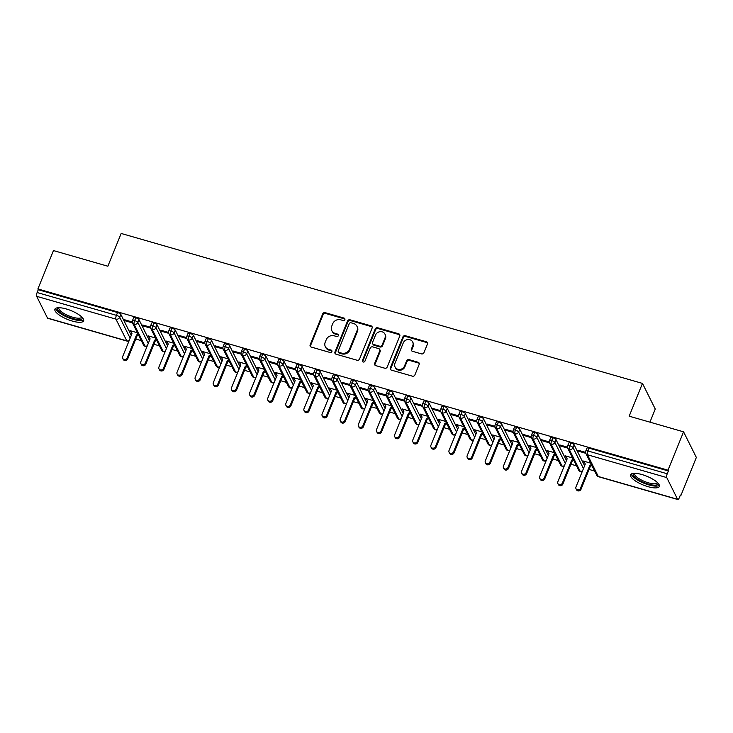 <?xml version="1.0" encoding="UTF-8"?>
<svg xmlns="http://www.w3.org/2000/svg" width="733" height="733" viewBox="0 0 733 733"><rect width="100%" height="100%" fill="white"/><g stroke="black" fill="none" stroke-linecap="round" stroke-linejoin="round"><path stroke-width="1.1" d="M344.858 319.67A1.365 1.228 -26.5 0 0 344.107 318.104L325.195 312.67A1.952 1.75 -26.5 0 0 322.712 313.871L310.151 344.831A1.952 1.75 -26.5 0 0 311.232 347.057L330.143 352.5A1.365 1.228 -26.5 0 0 331.847 350.686A1.365 1.228 -26.5 0 0 331.114 350.09L328.668 349.384A6.24 5.607 -26.5 0 1 325.324 346.672A6.24 5.607 -26.5 0 1 325.205 342.247L326.258 339.672A6.24 5.607 -26.5 0 1 334.184 335.806L336.63 336.511A1.365 1.228 -26.5 0 0 338.344 334.697A1.365 1.228 -26.5 0 0 337.611 334.101L335.164 333.396A6.24 5.607 -26.5 0 1 331.82 330.675A6.24 5.607 -26.5 0 1 331.701 326.258L332.755 323.674A6.24 5.607 -26.5 0 1 340.68 319.808L343.126 320.513A1.365 1.228 -26.5 0 0 344.858 319.67M344.95 319.13A1.365 1.228 -26.5 0 0 344.492 318.882L325.58 313.44A1.952 1.75 -26.5 0 0 323.106 314.649L310.535 345.609A1.952 1.75 -26.5 0 0 310.435 346.572M331.967 351.116A1.365 1.228 -26.5 0 0 331.499 350.869L329.053 350.163L328.668 349.384M338.454 335.118A1.365 1.228 -26.5 0 0 337.995 334.88L335.549 334.175L335.164 333.396M647.999 486.666A15.494 4.737 22.1 0 1 630.618 474.782A15.494 4.737 22.1 0 1 641.952 474.553A15.494 4.737 22.1 0 1 659.324 486.437A15.494 4.737 22.1 0 1 647.999 486.666M72.292 321.063A15.494 4.737 22.1 0 1 54.92 309.179A15.494 4.737 22.1 0 1 66.254 308.959A15.494 4.737 22.1 0 1 83.626 320.834A15.494 4.737 22.1 0 1 72.292 321.063M421.457 353.892A1.952 1.75 -26.5 0 0 423.931 352.692L427.458 344.006A1.952 1.75 -26.5 0 0 426.377 341.77L405.376 335.732A1.952 1.75 -26.5 0 0 402.893 336.942L390.332 367.893A1.952 1.75 -26.5 0 0 391.413 370.128L412.413 376.166A1.952 1.75 -26.5 0 0 414.887 374.957L419.148 364.466A1.952 1.75 -26.5 0 0 418.067 362.239L409.078 359.646A1.952 1.75 -26.5 0 0 406.604 360.856L404.488 366.06A5.213 4.691 -26.5 0 1 399.851 369.459A5.213 4.691 -26.5 0 1 395.06 367.022A5.213 4.691 -26.5 0 1 394.968 363.321L403.242 342.943A5.213 4.691 -26.5 0 1 407.878 339.544A5.213 4.691 -26.5 0 1 412.67 341.981A5.213 4.691 -26.5 0 1 412.761 345.683L411.387 349.082A1.952 1.75 -26.5 0 0 412.468 351.309L421.457 353.892M37.887 288.949L667.983 470.192L683.568 431.829L629.171 416.179L642.475 383.414L121.165 233.461L107.861 266.226L53.463 250.576L37.887 288.949L38.272 289.727L37.136 292.531L116.419 315.337L117.555 312.533L38.272 289.727M372.107 328.082A1.952 1.75 -26.5 0 0 371.026 325.846L350.026 319.808A1.952 1.75 -26.5 0 0 347.543 321.017L334.972 351.968A1.952 1.75 -26.5 0 0 336.053 354.204L357.063 360.242A1.952 1.75 -26.5 0 0 359.536 359.033L372.107 328.082M377.697 327.77L398.697 333.808A1.952 1.75 -26.5 0 1 399.778 336.044L387.216 366.995A1.952 1.75 -26.5 0 1 384.733 368.204L375.745 365.62A1.952 1.75 -26.5 0 1 374.664 363.385L379.758 350.832A1.952 1.75 -26.5 0 0 378.677 348.606L372.721 346.883A1.952 1.75 -26.5 0 0 370.238 348.093L364.933 361.167A1.365 1.228 -26.5 0 1 362.469 361.415A1.365 1.228 -26.5 0 1 362.441 360.444L375.223 328.98A1.952 1.75 -26.5 0 1 377.697 327.77L378.091 328.549L399.091 334.587L398.697 333.808M649.933 422.153L655.256 409.032L642.475 383.414M47.498 318.058L126.782 340.863A2.978 0.925 -74 0 0 127.02 341.092L47.737 318.287A2.978 0.925 -74 0 1 47.498 318.058L36.65 296.324A2.978 0.925 -74 0 1 37.136 292.531M667.983 470.192L668.377 470.971L667.232 473.775A2.978 0.925 106 0 0 666.746 477.568L677.594 499.301A2.978 0.925 106 0 0 677.842 499.54A2.978 0.925 106 0 0 679.244 497.835L680.38 495.032L680.774 495.81L680.142 495.627M683.568 431.829L696.35 457.438L680.774 495.81M594.637 471.035L589.075 469.432M576.505 465.821L570.943 464.218M558.372 460.599L552.81 459.005M540.239 455.385L534.678 453.782M522.107 450.172L516.545 448.569M503.974 444.958L498.413 443.355M485.842 439.736L480.28 438.142M467.709 434.522L462.147 432.919M449.576 429.309L444.015 427.706M431.444 424.095L425.882 422.492M413.311 418.873L407.75 417.279M395.179 413.659L389.617 412.056M377.046 408.446L371.484 406.842M358.913 403.232L353.352 401.629M340.781 398.01L335.219 396.416M322.648 392.796L317.087 391.193M304.516 387.583L298.954 385.979M286.383 382.369L280.821 380.766M268.251 377.147L262.689 375.553M250.118 371.933L244.556 370.33M231.985 366.72L226.424 365.116M213.853 361.506L208.291 359.903M195.72 356.284L190.159 354.69M177.588 351.07L172.026 349.476M159.455 345.857L153.893 344.253M141.332 340.643L135.761 339.04M137.392 332.764L130.053 330.647L130.556 331.664L130.767 331.151M125.453 320.019L125.141 320.797L124.637 319.78L132.252 321.979M125.141 320.797L132.481 322.905M130.556 331.664L131.088 331.811M668.377 470.971L589.094 448.165L587.948 450.969L667.232 473.775M666.746 477.568L587.463 454.762A2.978 0.925 106 0 1 587.948 450.969A2.978 0.907 22.1 0 0 585.777 451.015L586.913 448.211A2.978 0.907 22.1 0 1 589.094 448.165M117.555 312.533A2.978 0.907 22.1 0 1 120.863 314.475L131.28 335.366M570.961 442.952L569.816 445.756A2.978 0.907 22.1 0 0 567.644 445.801L568.781 442.998A2.978 0.907 22.1 0 1 570.961 442.952A2.978 0.907 22.1 0 1 574.168 444.867L584.595 465.757M590.706 463.155L583.367 461.048L584.393 462.202M585.566 452.371L577.943 450.181L578.447 451.189L585.795 453.296M552.829 437.738L551.683 440.542A2.978 0.907 22.1 0 0 549.512 440.579L550.648 437.775A2.978 0.907 22.1 0 1 552.829 437.738A2.978 0.907 22.1 0 1 556.035 439.653L566.462 460.544M572.574 457.942L565.235 455.825L566.261 456.989M567.434 447.157L559.81 444.958L560.314 445.976L567.663 448.083M534.696 432.516L533.551 435.32A2.978 0.907 22.1 0 0 531.379 435.365L532.515 432.562A2.978 0.907 22.1 0 1 534.696 432.516A2.978 0.907 22.1 0 1 537.903 434.44L548.33 455.321M554.441 452.719L547.102 450.612L548.128 451.775M549.301 441.935L541.678 439.745L542.182 440.753L549.53 442.869M516.563 427.302L515.418 430.106A2.978 0.907 22.1 0 0 513.247 430.152L514.383 427.348A2.978 0.907 22.1 0 1 516.563 427.302A2.978 0.907 22.1 0 1 519.77 429.226L530.197 450.108M536.309 447.506L528.969 445.398L529.996 446.562M531.168 436.721L523.545 434.532L524.049 435.539L531.398 437.656M498.431 422.089L497.295 424.893A2.978 0.907 22.1 0 0 495.114 424.938L496.25 422.135A2.978 0.907 22.1 0 1 498.431 422.089A2.978 0.907 22.1 0 1 501.638 424.004L512.065 444.894M518.176 442.292L510.837 440.185L511.863 441.339M513.036 431.508L505.413 429.318L505.917 430.326L513.265 432.433M480.298 416.875L479.162 419.679A2.978 0.907 22.1 0 0 476.981 419.716L478.118 416.912A2.978 0.907 22.1 0 1 480.298 416.875A2.978 0.907 22.1 0 1 483.505 418.79L493.932 439.681M500.043 437.079L492.704 434.962L493.73 436.126M494.903 426.294L487.28 424.095L487.784 425.113L495.132 427.22M462.166 411.653L461.03 414.457A2.978 0.907 22.1 0 0 458.849 414.502L459.985 411.699A2.978 0.907 22.1 0 1 462.166 411.653A2.978 0.907 22.1 0 1 465.373 413.577L475.799 434.458M481.911 431.865L474.572 429.749L475.598 430.912M476.771 421.072L469.147 418.882L469.651 419.89L477 422.006M444.033 406.439L442.897 409.243A2.978 0.907 22.1 0 0 440.716 409.289L441.852 406.485A2.978 0.907 22.1 0 1 444.033 406.439A2.978 0.907 22.1 0 1 447.24 408.363L457.667 429.245M463.778 426.643L456.439 424.535L457.465 425.699M458.638 415.858L451.015 413.669L451.519 414.676L458.867 416.793M425.9 401.226L424.764 404.03A2.978 0.907 22.1 0 0 422.584 404.075L423.72 401.272A2.978 0.907 22.1 0 1 425.9 401.226A2.978 0.907 22.1 0 1 429.107 403.141L439.534 424.031M445.646 421.429L438.307 419.322L439.342 420.476M440.506 410.645L432.882 408.455L433.386 409.463L440.735 411.57M407.768 396.012L406.632 398.816A2.978 0.907 22.1 0 0 404.451 398.853L405.587 396.049A2.978 0.907 22.1 0 1 407.768 396.012A2.978 0.907 22.1 0 1 410.975 397.927L421.402 418.818M427.513 416.216L420.174 414.099L421.209 415.263M422.373 405.431L414.75 403.232L415.254 404.25L422.602 406.357M389.635 390.79L388.499 393.594A2.978 0.907 22.1 0 0 386.318 393.639L387.455 390.836A2.978 0.907 22.1 0 1 389.635 390.79A2.978 0.907 22.1 0 1 392.842 392.714L403.269 413.595M409.381 411.002L402.041 408.886L403.077 410.049M404.24 400.209L396.617 398.019L397.121 399.027L404.469 401.143M371.503 385.576L370.367 388.38A2.978 0.907 22.1 0 0 368.186 388.426L369.322 385.622A2.978 0.907 22.1 0 1 371.503 385.576A2.978 0.907 22.1 0 1 374.71 387.5L385.137 408.382M391.248 405.78L383.909 403.672L384.944 404.836M386.108 394.995L378.485 392.806L378.988 393.813L386.337 395.93M353.37 380.363L352.234 383.167A2.978 0.907 22.1 0 0 350.053 383.212L351.189 380.409A2.978 0.907 22.1 0 1 353.37 380.363A2.978 0.907 22.1 0 1 356.577 382.278L367.004 403.168M373.115 400.566L365.776 398.459L366.812 399.613M367.975 389.782L360.352 387.592L360.856 388.6L368.204 390.707M335.238 375.149L334.101 377.953A2.978 0.907 22.1 0 0 331.921 377.99L333.057 375.186A2.978 0.907 22.1 0 1 335.238 375.149A2.978 0.907 22.1 0 1 338.444 377.064L348.871 397.955M354.983 395.353L347.644 393.236L348.679 394.4M349.843 384.568L342.219 382.369L342.723 383.386L350.072 385.494M317.105 369.927L315.969 372.731A2.978 0.907 22.1 0 0 313.788 372.776L314.924 369.973A2.978 0.907 22.1 0 1 317.105 369.927A2.978 0.907 22.1 0 1 320.312 371.851L330.739 392.732M336.85 390.139L329.511 388.023L330.546 389.186M331.71 379.346L324.087 377.156L324.591 378.164L331.939 380.28M298.972 364.713L297.836 367.517A2.978 0.907 22.1 0 0 295.656 367.563L296.792 364.759A2.978 0.907 22.1 0 1 298.972 364.713A2.978 0.907 22.1 0 1 302.179 366.637L312.606 387.519M318.718 384.917L311.378 382.809L312.414 383.973M313.577 374.132L305.954 371.943L306.458 372.95L313.806 375.067M280.84 359.5L279.704 362.304A2.978 0.907 22.1 0 0 277.523 362.349L278.659 359.546A2.978 0.907 22.1 0 1 280.84 359.5A2.978 0.907 22.1 0 1 284.047 361.415L294.474 382.305M300.585 379.703L293.246 377.596L294.281 378.75M295.445 368.919L287.822 366.729L288.326 367.737L295.674 369.844M262.707 354.286L261.571 357.09A2.978 0.907 22.1 0 0 259.39 357.127L260.527 354.323A2.978 0.907 22.1 0 1 262.707 354.286A2.978 0.907 22.1 0 1 265.914 356.201L276.341 377.092M282.452 374.49L275.113 372.373L276.149 373.537M277.312 363.705L269.689 361.506L270.193 362.523L277.541 364.631M244.575 349.064L243.438 351.867A2.978 0.907 22.1 0 0 241.258 351.913L242.394 349.11A2.978 0.907 22.1 0 1 244.575 349.064A2.978 0.907 22.1 0 1 247.781 350.988L258.208 371.869M264.32 369.276L256.981 367.16L258.016 368.323M259.18 358.483L251.556 356.293L252.06 357.301L259.409 359.417M226.442 343.85L225.306 346.654A2.978 0.907 22.1 0 0 223.125 346.7L224.261 343.896A2.978 0.907 22.1 0 1 226.442 343.85A2.978 0.907 22.1 0 1 229.649 345.774L240.076 366.656M246.187 364.054L238.848 361.946L239.883 363.11M241.047 353.269L233.424 351.08L233.928 352.087L241.276 354.204M208.309 338.637L207.173 341.441A2.978 0.907 22.1 0 0 204.993 341.486L206.129 338.683A2.978 0.907 22.1 0 1 208.309 338.637A2.978 0.907 22.1 0 1 211.516 340.552L221.943 361.442M228.055 358.84L220.715 356.733L221.751 357.887M222.914 348.056L215.291 345.866L215.795 346.874L223.144 348.981M190.177 333.423L189.041 336.227A2.978 0.907 22.1 0 0 186.86 336.264L187.996 333.46A2.978 0.907 22.1 0 1 190.177 333.423A2.978 0.907 22.1 0 1 193.384 335.338L203.811 356.229M209.922 353.627L202.583 351.51L203.618 352.674M204.782 342.842L197.159 340.643L197.663 341.66L205.011 343.768M172.044 328.201L170.908 331.004A2.978 0.907 22.1 0 0 168.727 331.05L169.864 328.247A2.978 0.907 22.1 0 1 172.044 328.201A2.978 0.907 22.1 0 1 175.26 330.125L185.678 351.006M191.789 348.413L184.45 346.297L185.486 347.46M186.649 337.62L179.026 335.43L179.53 336.438L186.878 338.554M153.912 322.987L152.776 325.791A2.978 0.907 22.1 0 0 150.595 325.837L151.731 323.033A2.978 0.907 22.1 0 1 153.912 322.987A2.978 0.907 22.1 0 1 157.128 324.911L167.545 345.793M173.657 343.191L166.318 341.083L167.353 342.247M168.517 332.406L160.903 330.216L161.397 331.224L168.746 333.341M135.779 317.774L134.643 320.578A2.978 0.907 22.1 0 0 132.462 320.623L133.598 317.82A2.978 0.907 22.1 0 1 135.779 317.774A2.978 0.907 22.1 0 1 138.995 319.689L149.413 340.579M155.524 337.977L148.185 335.87L149.22 337.024M150.384 327.193L142.77 325.003L143.265 326.011L150.613 328.118M138.995 319.689L137.85 322.493A2.978 0.907 22.1 0 0 134.643 320.578A2.978 0.925 106 0 0 134.157 324.371L145.006 346.104A2.978 0.925 106 0 0 145.244 346.333A2.978 0.925 106 0 0 145.253 346.343L147.131 346.196M148.689 336.878L148.9 336.365M143.265 326.011L143.586 325.232M166.822 342.091L167.032 341.578M161.397 331.224L161.718 330.455M184.954 347.305L185.165 346.801M179.53 336.438L179.851 335.668M203.087 352.527L203.298 352.014M197.663 341.66L197.983 340.882M221.219 357.741L221.43 357.228M215.795 346.874L216.116 346.095M239.352 362.954L239.563 362.441M233.928 352.087L234.248 351.318M257.485 368.168L257.695 367.664M252.06 357.301L252.381 356.531M275.617 373.39L275.828 372.877M270.193 362.523L270.514 361.745M293.75 378.604L293.96 378.091M288.326 367.737L288.646 366.958M311.882 383.817L312.093 383.304M306.458 372.95L306.779 372.181M330.015 389.031L330.226 388.527M324.591 378.164L324.911 377.394M348.148 394.253L348.358 393.74M342.723 383.386L343.044 382.608M366.28 399.467L366.491 398.954M360.856 388.6L361.177 387.821M384.413 404.68L384.623 404.167M378.988 393.813L379.3 393.044M402.545 409.894L402.756 409.39M397.121 399.027L397.433 398.257M420.678 415.107L420.889 414.603M415.254 404.25L415.565 403.471M438.81 420.33L439.021 419.817M433.386 409.463L433.698 408.684M456.943 425.543L457.154 425.03M451.519 414.676L451.83 413.907M475.076 430.757L475.286 430.253M469.651 419.89L469.963 419.12M493.208 435.97L493.41 435.466M487.784 425.113L488.096 424.334M511.341 441.193L511.542 440.68M505.917 430.326L506.228 429.547M529.473 446.406L529.675 445.893M524.049 435.539L524.361 434.77M547.606 451.62L547.808 451.116M542.182 440.753L542.493 439.983M565.739 456.833L565.94 456.329M560.314 445.976L560.626 445.197M583.871 462.056L584.073 461.543M578.447 451.189L578.758 450.41M157.128 324.911L155.982 327.715A2.978 0.907 22.1 0 0 152.776 325.791A2.978 0.925 106 0 0 152.29 329.584L163.138 351.318A2.978 0.925 106 0 0 163.377 351.556A2.978 0.925 106 0 0 163.386 351.556A2.978 2.978 0 0 1 161.535 350.017A2.978 2.675 -26.5 0 0 165.438 350.997M175.26 330.125L174.115 332.929A2.978 0.907 22.1 0 0 170.908 331.004A2.978 0.925 106 0 0 170.423 334.798L181.271 356.531A2.978 0.925 106 0 0 181.509 356.769A2.978 0.925 106 0 0 181.518 356.769A2.978 2.978 0 0 1 179.667 355.239A2.978 2.675 -26.5 0 0 183.571 356.211M193.384 335.338L192.248 338.142A2.978 0.907 22.1 0 0 189.041 336.227A2.978 0.925 106 0 0 188.555 340.011L199.403 361.745A2.978 0.925 106 0 0 199.642 361.983A2.978 0.925 106 0 0 199.651 361.983A2.978 2.978 0 0 1 197.8 360.453A2.978 2.675 -26.5 0 0 201.703 361.424M211.516 340.552L210.38 343.356A2.978 0.907 22.1 0 0 207.173 341.441A2.978 0.925 106 0 0 206.688 345.234L217.536 366.967A2.978 0.925 106 0 0 217.774 367.196A2.978 0.925 106 0 0 217.783 367.206A2.978 2.978 0 0 1 215.933 365.666A2.978 2.675 -26.5 0 0 219.836 366.647M229.649 345.774L228.513 348.578A2.978 0.907 22.1 0 0 225.306 346.654A2.978 0.925 106 0 0 224.82 350.447L235.669 372.181A2.978 0.925 106 0 0 235.907 372.419A2.978 0.925 106 0 0 235.916 372.419L237.794 372.272M247.781 350.988L246.645 353.792A2.978 0.907 22.1 0 0 243.438 351.867A2.978 0.925 106 0 0 242.953 355.661L253.801 377.394A2.978 0.925 106 0 0 254.039 377.632A2.978 0.925 106 0 0 254.049 377.632A2.978 2.978 0 0 1 252.198 376.102A2.978 2.675 -26.5 0 0 256.101 377.074M265.914 356.201L264.778 359.005A2.978 0.907 22.1 0 0 261.571 357.09A2.978 0.925 106 0 0 261.085 360.874L271.934 382.608A2.978 0.925 106 0 0 272.172 382.846A2.978 0.925 106 0 0 272.181 382.846A2.978 2.978 0 0 1 270.33 381.316A2.978 2.675 -26.5 0 0 274.234 382.287M284.047 361.415L282.911 364.219A2.978 0.907 22.1 0 0 279.704 362.304A2.978 0.925 106 0 0 279.218 366.097L290.066 387.83A2.978 0.925 106 0 0 290.305 388.059A2.978 0.925 106 0 0 290.314 388.069A2.978 2.978 0 0 1 288.463 386.529A2.978 2.675 -26.5 0 0 292.357 387.51M302.179 366.637L301.043 369.441A2.978 0.907 22.1 0 0 297.836 367.517A2.978 0.925 106 0 0 297.351 371.31L308.199 393.044A2.978 0.925 106 0 0 308.437 393.282A2.978 0.925 106 0 0 308.446 393.282A2.978 2.978 0 0 1 306.596 391.743A2.978 2.675 -26.5 0 0 310.49 392.723M320.312 371.851L319.176 374.655A2.978 0.907 22.1 0 0 315.969 372.731A2.978 0.925 106 0 0 315.483 376.524L326.322 398.257A2.978 0.925 106 0 0 326.57 398.495A2.978 0.925 106 0 0 326.579 398.495L328.457 398.349M338.444 377.064L337.308 379.868A2.978 0.907 22.1 0 0 334.101 377.953A2.978 0.925 106 0 0 333.616 381.737L344.455 403.471A2.978 0.925 106 0 0 344.702 403.709A2.978 0.925 106 0 0 344.712 403.709A2.978 2.978 0 0 1 342.861 402.179A2.978 2.675 -26.5 0 0 346.755 403.15M356.577 382.278L355.441 385.082A2.978 0.907 22.1 0 0 352.234 383.167A2.978 0.925 106 0 0 351.748 386.96L362.588 408.693A2.978 0.925 106 0 0 362.835 408.922A2.978 0.925 106 0 0 362.844 408.932A2.978 2.978 0 0 1 360.993 407.392A2.978 2.675 -26.5 0 0 364.887 408.373M374.71 387.5L373.573 390.304A2.978 0.907 22.1 0 0 370.367 388.38A2.978 0.925 106 0 0 369.881 392.173L380.72 413.907A2.978 0.925 106 0 0 380.968 414.145A2.978 0.925 106 0 0 380.977 414.145A2.978 2.978 0 0 1 379.126 412.606A2.978 2.675 -26.5 0 0 383.02 413.586M392.842 392.714L391.706 395.518A2.978 0.907 22.1 0 0 388.499 393.594A2.978 0.925 106 0 0 388.014 397.387L398.853 419.12A2.978 0.925 106 0 0 399.1 419.358A2.978 0.925 106 0 0 399.109 419.358A2.978 2.978 0 0 1 397.259 417.819A2.978 2.675 -26.5 0 0 401.153 418.8M410.975 397.927L409.839 400.731A2.978 0.907 22.1 0 0 406.632 398.816A2.978 0.925 106 0 0 406.146 402.6L416.985 424.334A2.978 0.925 106 0 0 417.233 424.572A2.978 0.925 106 0 0 417.242 424.572L419.12 424.434M429.107 403.141L427.971 405.945A2.978 0.907 22.1 0 0 424.764 404.03A2.978 0.925 106 0 0 424.279 407.823L435.118 429.556A2.978 0.925 106 0 0 435.365 429.785A2.978 0.925 106 0 0 435.375 429.795L437.253 429.648M447.24 408.363L446.104 411.167A2.978 0.907 22.1 0 0 442.897 409.243A2.978 0.925 106 0 0 442.411 413.036L453.251 434.77A2.978 0.925 106 0 0 453.498 434.999A2.978 0.925 106 0 0 453.507 435.008A2.978 2.978 0 0 1 451.656 433.469A2.978 2.675 -26.5 0 0 455.55 434.449M465.373 413.577L464.236 416.381A2.978 0.907 22.1 0 0 461.03 414.457A2.978 0.925 106 0 0 460.544 418.25L471.383 439.983A2.978 0.925 106 0 0 471.631 440.221A2.978 0.925 106 0 0 471.64 440.221A2.978 2.978 0 0 1 469.789 438.682A2.978 2.675 -26.5 0 0 473.683 439.663M483.505 418.79L482.369 421.594A2.978 0.907 22.1 0 0 479.162 419.679A2.978 0.925 106 0 0 478.667 423.463L489.516 445.197A2.978 0.925 106 0 0 489.763 445.435A2.978 0.925 106 0 0 489.772 445.435A2.978 2.978 0 0 1 487.921 443.905A2.978 2.675 -26.5 0 0 491.816 444.876M501.638 424.004L500.502 426.808A2.978 0.907 22.1 0 0 497.295 424.893A2.978 0.925 106 0 0 496.8 428.686L507.648 450.419A2.978 0.925 106 0 0 507.896 450.648A2.978 0.925 106 0 0 507.905 450.658L509.783 450.511M519.77 429.226L518.634 432.03A2.978 0.907 22.1 0 0 515.418 430.106A2.978 0.925 106 0 0 514.933 433.899L525.781 455.633A2.978 0.925 106 0 0 526.028 455.862A2.978 0.925 106 0 0 526.037 455.871A2.978 2.978 0 0 1 524.187 454.332A2.978 2.675 -26.5 0 0 528.081 455.312M537.903 434.44L536.767 437.244A2.978 0.907 22.1 0 0 533.551 435.32A2.978 0.925 106 0 0 533.065 439.113L543.913 460.846A2.978 0.925 106 0 0 544.161 461.084A2.978 0.925 106 0 0 544.17 461.084A2.978 2.978 0 0 1 542.319 459.545A2.978 2.675 -26.5 0 0 546.213 460.526M556.035 439.653L554.899 442.457A2.978 0.907 22.1 0 0 551.683 440.542A2.978 0.925 106 0 0 551.198 444.326L562.046 466.06A2.978 0.925 106 0 0 562.293 466.298A2.978 0.925 106 0 0 562.303 466.298A2.978 2.978 0 0 1 560.452 464.768A2.978 2.675 -26.5 0 0 564.346 465.739M574.168 444.867L573.032 447.671A2.978 0.907 22.1 0 0 569.816 445.756A2.978 0.925 106 0 0 569.33 449.549L580.179 471.282A2.978 0.925 106 0 0 580.426 471.511A2.978 0.925 106 0 0 580.435 471.521A2.978 2.978 0 0 1 578.584 469.981A2.978 2.675 -26.5 0 0 582.478 470.952M331.82 330.675L332.205 331.453A6.24 5.607 -26.5 0 0 335.549 334.175M325.324 346.672L325.709 347.451A6.24 5.607 -26.5 0 0 329.053 350.163M372.208 327.11A1.952 1.75 -26.5 0 0 371.411 326.625L350.411 320.587A1.952 1.75 -26.5 0 0 347.928 321.796L335.366 352.747A1.952 1.75 -26.5 0 0 335.256 353.718M351.006 322.777A1.365 1.228 -26.5 0 0 349.265 323.629L338.234 350.795A1.365 1.228 -26.5 0 0 338.994 352.362L341.569 353.104A6.24 5.607 -26.5 0 0 349.504 349.238L357.044 330.665A6.24 5.607 -26.5 0 0 356.934 326.24A6.24 5.607 -26.5 0 0 353.581 323.519L351.006 322.777M338.261 351.767L338.646 352.536A1.365 1.228 -26.5 0 0 339.379 353.132L338.994 352.362M356.934 326.24L357.319 327.019A6.24 5.607 -26.5 0 1 357.429 331.435L349.888 350.017A6.24 5.607 -26.5 0 1 341.963 353.874L339.379 353.132M399.888 335.073A1.952 1.75 -26.5 0 0 399.091 334.587M379.731 349.449L380.115 350.227A1.952 1.75 -26.5 0 1 380.152 351.611L375.049 364.164A1.952 1.75 -26.5 0 0 374.948 365.135M378.091 328.549A1.952 1.75 -26.5 0 0 375.608 329.749L362.826 361.222A1.365 1.228 -26.5 0 0 362.743 361.763M385.054 337.803A5.213 4.691 -26.5 0 0 384.953 334.111A5.213 4.691 -26.5 0 0 380.17 331.664A5.213 4.691 -26.5 0 0 375.534 335.073L372.611 342.247A1.952 1.75 -26.5 0 0 373.693 344.483L379.657 346.196A1.952 1.75 -26.5 0 0 382.14 344.986L385.054 337.803L385.439 338.582A5.213 4.691 -26.5 0 0 385.347 334.889L384.953 334.111M372.648 343.63L373.042 344.409A1.952 1.75 -26.5 0 0 374.087 345.252L373.693 344.483M385.439 338.582L382.525 345.765A1.952 1.75 -26.5 0 1 380.042 346.975L374.087 345.252M412.67 341.981L413.055 342.76A5.213 4.691 -26.5 0 1 413.146 346.462L411.772 349.852A1.952 1.75 -26.5 0 0 411.671 350.823M395.06 367.022L395.454 367.792A5.213 4.691 -26.5 0 0 400.236 370.238A5.213 4.691 -26.5 0 0 404.873 366.839L404.488 366.06M419.249 363.504A1.952 1.75 -26.5 0 0 418.451 363.009L409.463 360.425A1.952 1.75 -26.5 0 0 406.989 361.635L404.873 366.839M427.559 343.035A1.952 1.75 -26.5 0 0 426.762 342.549L405.761 336.511A1.952 1.75 -26.5 0 0 403.287 337.711L390.716 368.672A1.952 1.75 -26.5 0 0 390.607 369.634M127.194 357.906L127.698 358.913A2.483 2.236 153.5 0 1 123.208 359.372L122.704 358.364A2.483 2.236 -26.5 0 0 127.194 357.906L136.512 334.954L138.106 334.175M130.602 330.803L131.977 333.652L122.658 356.604A2.483 2.236 -26.5 0 0 122.704 358.364M127.698 358.913L137.016 335.961L138.601 335.183M137.016 335.961L136.512 334.954M145.326 363.119L145.83 364.127A2.483 2.236 153.5 0 1 141.341 364.585L140.837 363.577A2.483 2.236 -26.5 0 0 145.326 363.119L154.645 340.167L156.23 339.397M148.735 336.026L150.109 338.866L140.791 361.818A2.483 2.236 -26.5 0 0 140.837 363.577M145.83 364.127L155.149 341.175L156.734 340.405M155.149 341.175L154.645 340.167M163.459 368.332L163.963 369.35A2.483 2.236 153.5 0 1 159.473 369.799L158.969 368.791A2.483 2.236 -26.5 0 0 163.459 368.332L172.777 345.38L174.362 344.611M166.867 341.239L168.242 344.079L158.924 367.031A2.483 2.236 -26.5 0 0 158.969 368.791M163.963 369.35L173.281 346.397L174.866 345.619M173.281 346.397L172.777 345.38M181.592 373.555L182.096 374.563A2.483 2.236 153.5 0 1 177.606 375.021L177.102 374.004A2.483 2.236 -26.5 0 0 181.592 373.555L190.91 350.603L192.495 349.824M185 346.452L186.374 349.293L177.056 372.245A2.483 2.236 -26.5 0 0 177.102 374.004M182.096 374.563L191.414 351.611L192.999 350.832M191.414 351.611L190.91 350.603M199.724 378.769L200.228 379.776A2.483 2.236 153.5 0 1 195.738 380.235L195.235 379.227A2.483 2.236 -26.5 0 0 199.724 378.769L209.042 355.817L210.628 355.038M203.133 351.666L204.507 354.515L195.189 377.468A2.483 2.236 -26.5 0 0 195.235 379.227M200.228 379.776L209.546 356.824L211.131 356.046M209.546 356.824L209.042 355.817M82.499 317.756A13.405 4.096 22.1 0 1 72.594 318.498A13.405 4.096 22.1 0 1 57.88 307.759M58.842 307.713A12.415 3.793 -157.9 0 0 72.759 317.233A12.415 3.793 -157.9 0 0 81.839 317.059M55.644 308.373A15.393 4.7 -157.9 0 0 72.988 319.276A15.393 4.7 -157.9 0 0 83.672 319.753M658.197 483.359A13.405 4.096 22.1 0 1 648.302 484.101A13.405 4.096 22.1 0 1 633.578 473.353M634.54 473.316A12.415 3.793 -157.9 0 0 648.467 482.836A12.415 3.793 -157.9 0 0 657.538 482.653M631.342 473.976A15.393 4.7 -157.9 0 0 648.687 484.87A15.393 4.7 -157.9 0 0 659.37 485.356M217.857 383.982L218.361 384.99A2.483 2.236 153.5 0 1 213.871 385.448L213.367 384.44A2.483 2.236 -26.5 0 0 217.857 383.982L227.175 361.03L228.76 360.26M221.265 356.889L222.64 359.729L213.321 382.681A2.483 2.236 -26.5 0 0 213.367 384.44M218.361 384.99L227.679 362.038L229.264 361.268M227.679 362.038L227.175 361.03M235.989 389.196L236.493 390.203A2.483 2.236 153.5 0 1 232.004 390.662L231.5 389.654A2.483 2.236 -26.5 0 0 235.989 389.196L245.308 366.243L246.893 365.474M239.398 362.102L240.772 364.942L231.454 387.894A2.483 2.236 -26.5 0 0 231.5 389.654M236.493 390.203L245.812 367.26L247.397 366.482M245.812 367.26L245.308 366.243M254.122 394.418L254.626 395.426A2.483 2.236 153.5 0 1 250.136 395.884L249.632 394.867A2.483 2.236 -26.5 0 0 254.122 394.418L263.44 371.466L265.025 370.687M257.53 367.315L258.905 370.156L249.586 393.108A2.483 2.236 -26.5 0 0 249.632 394.867M254.626 395.426L263.944 372.474L265.529 371.695M263.944 372.474L263.44 371.466M272.255 399.632L272.758 400.639A2.483 2.236 153.5 0 1 268.269 401.098L267.765 400.09A2.483 2.236 -26.5 0 0 272.255 399.632L281.573 376.68L283.158 375.901M275.663 372.529L277.037 375.378L267.719 398.331A2.483 2.236 -26.5 0 0 267.765 400.09M272.758 400.639L282.077 377.687L283.662 376.909M282.077 377.687L281.573 376.68M290.387 404.845L290.882 405.853A2.483 2.236 153.5 0 1 286.401 406.311L285.897 405.303A2.483 2.236 -26.5 0 0 290.387 404.845L299.705 381.893L301.29 381.123M293.796 377.752L295.17 380.592L285.852 403.544A2.483 2.236 -26.5 0 0 285.897 405.303M290.882 405.853L300.209 382.901L301.794 382.131M300.209 382.901L299.705 381.893M308.511 410.059L309.014 411.066A2.483 2.236 153.5 0 1 304.534 411.525L304.03 410.517A2.483 2.236 -26.5 0 0 308.511 410.059L317.838 387.106L319.423 386.337M311.928 382.965L313.303 385.805L303.984 408.757A2.483 2.236 -26.5 0 0 304.03 410.517M309.014 411.066L318.342 388.124L319.927 387.345M318.342 388.124L317.838 387.106M326.643 415.281L327.147 416.289A2.483 2.236 153.5 0 1 322.667 416.747L322.163 415.73A2.483 2.236 -26.5 0 0 326.643 415.281L335.971 392.329L337.556 391.55M330.061 388.178L331.435 391.019L322.117 413.971A2.483 2.236 -26.5 0 0 322.163 415.73M327.147 416.289L336.474 393.337L338.06 392.558M336.474 393.337L335.971 392.329M344.776 420.495L345.28 421.502A2.483 2.236 153.5 0 1 340.799 421.961L340.295 420.953A2.483 2.236 -26.5 0 0 344.776 420.495L354.103 397.543L355.688 396.764M348.193 393.392L349.568 396.241L340.249 419.194A2.483 2.236 -26.5 0 0 340.295 420.953M345.28 421.502L354.607 398.55L356.192 397.772M354.607 398.55L354.103 397.543M362.908 425.708L363.412 426.716A2.483 2.236 153.5 0 1 358.932 427.174L358.428 426.166A2.483 2.236 -26.5 0 0 362.908 425.708L372.236 402.756L373.821 401.986M366.326 398.615L367.7 401.455L358.382 424.407A2.483 2.236 -26.5 0 0 358.428 426.166M363.412 426.716L372.74 403.764L374.325 402.994M372.74 403.764L372.236 402.756M381.041 430.922L381.545 431.929A2.483 2.236 153.5 0 1 377.064 432.388L376.56 431.38A2.483 2.236 -26.5 0 0 381.041 430.922L390.368 407.969L391.953 407.2M384.449 403.828L385.833 406.668L376.515 429.62A2.483 2.236 -26.5 0 0 376.56 431.38M381.545 431.929L390.872 408.987L392.457 408.208M390.872 408.987L390.368 407.969M399.173 436.144L399.677 437.152A2.483 2.236 153.5 0 1 395.197 437.61L394.693 436.593A2.483 2.236 -26.5 0 0 399.173 436.144L408.501 413.192L410.086 412.413M402.582 409.041L403.965 411.882L394.647 434.834A2.483 2.236 -26.5 0 0 394.693 436.593M399.677 437.152L408.996 414.2L410.59 413.421M408.996 414.2L408.501 413.192M417.306 441.358L417.81 442.365A2.483 2.236 153.5 0 1 413.33 442.824L412.826 441.816A2.483 2.236 -26.5 0 0 417.306 441.358L426.624 418.406L428.219 417.627M420.715 414.255L422.098 417.104L412.78 440.057A2.483 2.236 -26.5 0 0 412.826 441.816M417.81 442.365L427.128 419.413L428.723 418.635M427.128 419.413L426.624 418.406M435.439 446.571L435.943 447.579A2.483 2.236 153.5 0 1 431.462 448.037L430.958 447.029A2.483 2.236 -26.5 0 0 435.439 446.571L444.757 423.619L446.351 422.849M438.847 419.478L440.231 422.318L430.912 445.27A2.483 2.236 -26.5 0 0 430.958 447.029M435.943 447.579L445.261 424.627L446.855 423.857M445.261 424.627L444.757 423.619M453.571 451.785L454.075 452.792A2.483 2.236 153.5 0 1 449.586 453.251L449.091 452.243A2.483 2.236 -26.5 0 0 453.571 451.785L462.889 428.832L464.484 428.063M456.98 424.691L458.363 427.531L449.045 450.483A2.483 2.236 -26.5 0 0 449.091 452.243M454.075 452.792L463.393 429.85L464.988 429.071M463.393 429.85L462.889 428.832M471.704 457.007L472.208 458.015A2.483 2.236 153.5 0 1 467.718 458.473L467.214 457.456A2.483 2.236 -26.5 0 0 471.704 457.007L481.022 434.055L482.616 433.276M475.112 429.904L476.496 432.745L467.178 455.697A2.483 2.236 -26.5 0 0 467.214 457.456M472.208 458.015L481.526 435.063L483.12 434.284M481.526 435.063L481.022 434.055M489.836 462.221L490.34 463.229A2.483 2.236 153.5 0 1 485.851 463.687L485.347 462.679A2.483 2.236 -26.5 0 0 489.836 462.221L499.155 439.269L500.749 438.49M493.245 435.118L494.628 437.968L485.31 460.92A2.483 2.236 -26.5 0 0 485.347 462.679M490.34 463.229L499.659 440.276L501.253 439.498M499.659 440.276L499.155 439.269M507.969 467.434L508.473 468.442A2.483 2.236 153.5 0 1 503.983 468.9L503.479 467.892A2.483 2.236 -26.5 0 0 507.969 467.434L517.287 444.482L518.882 443.712M511.377 440.341L512.761 443.181L503.434 466.133A2.483 2.236 -26.5 0 0 503.479 467.892M508.473 468.442L517.791 445.49L519.385 444.72M517.791 445.49L517.287 444.482M526.102 472.648L526.606 473.655A2.483 2.236 153.5 0 1 522.116 474.114L521.612 473.106A2.483 2.236 -26.5 0 0 526.102 472.648L535.42 449.696L537.014 448.926M529.51 445.554L530.894 448.394L521.566 471.346A2.483 2.236 -26.5 0 0 521.612 473.106M526.606 473.655L535.924 450.713L537.518 449.934M535.924 450.713L535.42 449.696M544.234 477.87L544.738 478.878A2.483 2.236 153.5 0 1 540.248 479.336L539.745 478.319A2.483 2.236 -26.5 0 0 544.234 477.87L553.552 454.918L555.147 454.139M547.643 450.768L549.026 453.608L539.699 476.56A2.483 2.236 -26.5 0 0 539.745 478.319M544.738 478.878L554.056 455.926L555.651 455.147M554.056 455.926L553.552 454.918M562.367 483.084L562.871 484.092A2.483 2.236 153.5 0 1 558.381 484.55L557.877 483.542A2.483 2.236 -26.5 0 0 562.367 483.084L571.685 460.132L573.279 459.353M565.775 455.981L567.159 458.831L557.831 481.783A2.483 2.236 -26.5 0 0 557.877 483.542M562.871 484.092L572.189 461.139L573.783 460.361M572.189 461.139L571.685 460.132M580.499 488.297L581.003 489.305A2.483 2.236 153.5 0 1 576.514 489.763L576.01 488.755A2.483 2.236 -26.5 0 0 580.499 488.297L589.818 465.345L591.412 464.575M583.908 461.204L585.291 464.044L575.964 486.996A2.483 2.236 -26.5 0 0 576.01 488.755M581.003 489.305L590.322 466.353L591.916 465.583M590.322 466.353L589.818 465.345M344.492 318.882L344.107 318.104M331.499 350.869L331.114 350.09M337.995 334.88L337.611 334.101M129.173 340.561A2.978 2.675 -26.5 0 1 126.782 340.863L115.933 319.13L36.65 296.324M120.863 314.475L119.717 317.279A2.978 2.675 -26.5 0 1 115.933 319.13A2.978 0.925 -74 0 1 116.419 315.337A2.978 0.907 22.1 0 1 119.717 317.279L130.144 338.17M596.717 475.195A2.978 2.978 0 0 0 598.559 476.725A2.978 0.925 106 0 1 598.311 476.496A2.978 2.675 -26.5 0 1 596.717 475.195L585.869 453.461A2.978 2.675 -26.5 0 0 587.463 454.762L598.311 476.496L677.594 499.301M145.244 346.333A2.978 2.978 0 0 1 143.402 344.803A2.978 2.675 -26.5 0 0 147.306 345.784M143.402 344.803L132.563 323.07A2.978 2.675 -26.5 0 0 137.85 322.502L148.277 343.383M161.535 350.017L150.686 328.283A2.978 2.675 -26.5 0 0 155.982 327.715L166.409 348.596M179.667 355.239L168.819 333.506A2.978 2.675 -26.5 0 0 174.115 332.929L184.542 353.81M197.8 360.453L186.952 338.719A2.978 2.675 -26.5 0 0 192.248 338.142L202.674 359.033M215.933 365.666L205.084 343.933A2.978 2.675 -26.5 0 0 210.38 343.365L220.807 364.246M237.968 371.86A2.978 2.675 -26.5 0 1 234.065 370.88L223.217 349.146A2.978 2.675 -26.5 0 0 228.513 348.578L238.94 369.459M252.198 376.102L241.349 354.369A2.978 2.675 -26.5 0 0 246.645 353.792L257.072 374.673M270.33 381.316L259.482 359.582A2.978 2.675 -26.5 0 0 264.778 359.005L275.205 379.896M288.463 386.529L277.615 364.796A2.978 2.675 -26.5 0 0 282.911 364.228L293.337 385.109M306.596 391.743L295.747 370.009A2.978 2.675 -26.5 0 0 301.043 369.441L311.47 390.322M328.622 397.937A2.978 2.675 -26.5 0 1 324.728 396.956L313.88 375.232A2.978 2.675 -26.5 0 0 319.176 374.655L329.603 395.536M342.861 402.179L332.012 380.445A2.978 2.675 -26.5 0 0 337.308 379.868L347.735 400.759M360.993 407.392L350.145 385.659A2.978 2.675 -26.5 0 0 355.441 385.091L365.868 405.972M379.126 412.606L368.278 390.872A2.978 2.675 -26.5 0 0 373.573 390.304L384 411.186M397.259 417.819L386.41 396.095A2.978 2.675 -26.5 0 0 391.706 395.518L402.133 416.399M419.285 424.013A2.978 2.675 -26.5 0 1 415.391 423.042L404.543 401.308A2.978 2.675 -26.5 0 0 409.839 400.731L420.266 421.622M437.418 429.236A2.978 2.675 -26.5 0 1 433.524 428.255L422.675 406.522A2.978 2.675 -26.5 0 0 427.971 405.954L438.398 426.835M451.656 433.469L440.808 411.735A2.978 2.675 -26.5 0 0 446.104 411.167L456.522 432.049M469.789 438.682L458.94 416.958A2.978 2.675 -26.5 0 0 464.236 416.381L474.654 437.262M487.921 443.905L477.073 422.171A2.978 2.675 -26.5 0 0 482.369 421.594L492.787 442.485M500.502 426.808L510.919 447.698M524.187 454.332L513.338 432.598A2.978 2.675 -26.5 0 0 518.634 432.03L529.052 452.912M542.319 459.545L531.471 437.821A2.978 2.675 -26.5 0 0 536.767 437.244L547.185 458.125M560.452 464.768L549.603 443.034A2.978 2.675 -26.5 0 0 554.899 442.457L565.317 463.348M578.584 469.981L567.736 448.248A2.978 2.675 -26.5 0 0 573.032 447.68L583.45 468.561M507.896 450.648A2.978 2.978 0 0 1 506.054 449.118A2.978 2.675 -26.5 0 0 509.948 450.089M506.054 449.118L495.206 427.385A2.978 2.675 -26.5 0 0 500.502 426.817M310.535 345.609L310.151 344.831M323.106 314.649L322.712 313.871M325.58 313.44L325.195 312.67M335.366 352.747L334.972 351.968M347.928 321.796L347.543 321.017M350.411 320.587L350.026 319.808M371.411 326.625L371.026 325.846M341.963 353.874L341.569 353.104M349.888 350.017L349.504 349.238M357.429 331.435L357.044 330.665M375.049 364.164L374.664 363.385M380.152 351.611L379.758 350.832M362.826 361.222L362.441 360.444M375.608 329.749L375.223 328.98M380.042 346.975L379.657 346.196M382.525 345.765L382.14 344.986M411.772 349.852L411.387 349.082M413.146 346.462L412.761 345.683M406.989 361.635L406.604 360.856M409.463 360.425L409.078 359.646M418.451 363.009L418.067 362.239M390.716 368.672L390.332 367.893M403.287 337.711L402.893 336.942M405.761 336.511L405.376 335.732M426.762 342.549L426.377 341.77M598.559 476.725L677.842 499.54M132.462 320.623A2.978 2.978 0 0 0 132.563 323.07M127.02 341.092A2.978 2.978 0 0 0 128.999 340.973M150.595 325.837A2.978 2.978 0 0 0 150.686 328.283M168.727 331.05A2.978 2.978 0 0 0 168.819 333.506M165.264 351.409L163.386 351.556M186.86 336.264A2.978 2.978 0 0 0 186.952 338.719M183.397 356.623L181.518 356.769M204.993 341.486A2.978 2.978 0 0 0 205.084 343.933M201.529 361.845L199.651 361.983M234.065 370.88A2.978 2.978 0 0 0 235.907 372.419M223.125 346.7A2.978 2.978 0 0 0 223.217 349.146M219.662 367.059L217.783 367.206M241.258 351.913A2.978 2.978 0 0 0 241.349 354.369M259.39 357.127A2.978 2.978 0 0 0 259.482 359.582M255.927 377.486L254.049 377.632M277.523 362.349A2.978 2.978 0 0 0 277.615 364.796M274.06 382.708L272.181 382.846M295.656 367.563A2.978 2.978 0 0 0 295.747 370.009M292.192 387.922L290.314 388.069M324.728 396.956A2.978 2.978 0 0 0 326.57 398.495M313.788 372.776A2.978 2.978 0 0 0 313.88 375.232M310.325 393.135L308.446 393.282M331.921 377.99A2.978 2.978 0 0 0 332.012 380.445M350.053 383.212A2.978 2.978 0 0 0 350.145 385.659M346.59 403.571L344.712 403.709M368.186 388.426A2.978 2.978 0 0 0 368.278 390.872M364.722 408.785L362.844 408.932M386.318 393.639A2.978 2.978 0 0 0 386.41 396.095M382.855 413.998L380.977 414.145M415.391 423.042A2.978 2.978 0 0 0 417.233 424.572M404.451 398.853A2.978 2.978 0 0 0 404.543 401.308M400.988 419.212L399.109 419.358M433.524 428.255A2.978 2.978 0 0 0 435.365 429.785M422.584 404.075A2.978 2.978 0 0 0 422.675 406.522M440.716 409.289A2.978 2.978 0 0 0 440.808 411.735M458.849 414.502A2.978 2.978 0 0 0 458.94 416.958M455.385 434.861L453.507 435.008M476.981 419.716A2.978 2.978 0 0 0 477.073 422.171M473.518 440.075L471.64 440.221M495.114 424.938A2.978 2.978 0 0 0 495.206 427.385M491.651 445.298L489.772 445.435M513.247 430.152A2.978 2.978 0 0 0 513.338 432.598M531.379 435.365A2.978 2.978 0 0 0 531.471 437.821M527.916 455.724L526.037 455.871M549.512 440.579A2.978 2.978 0 0 0 549.603 443.034M546.048 460.938L544.17 461.084M567.644 445.801A2.978 2.978 0 0 0 567.736 448.248M564.181 466.161L562.303 466.298M585.777 451.015A2.978 2.978 0 0 0 585.869 453.461M582.314 471.374L580.435 471.521"/></g></svg>
